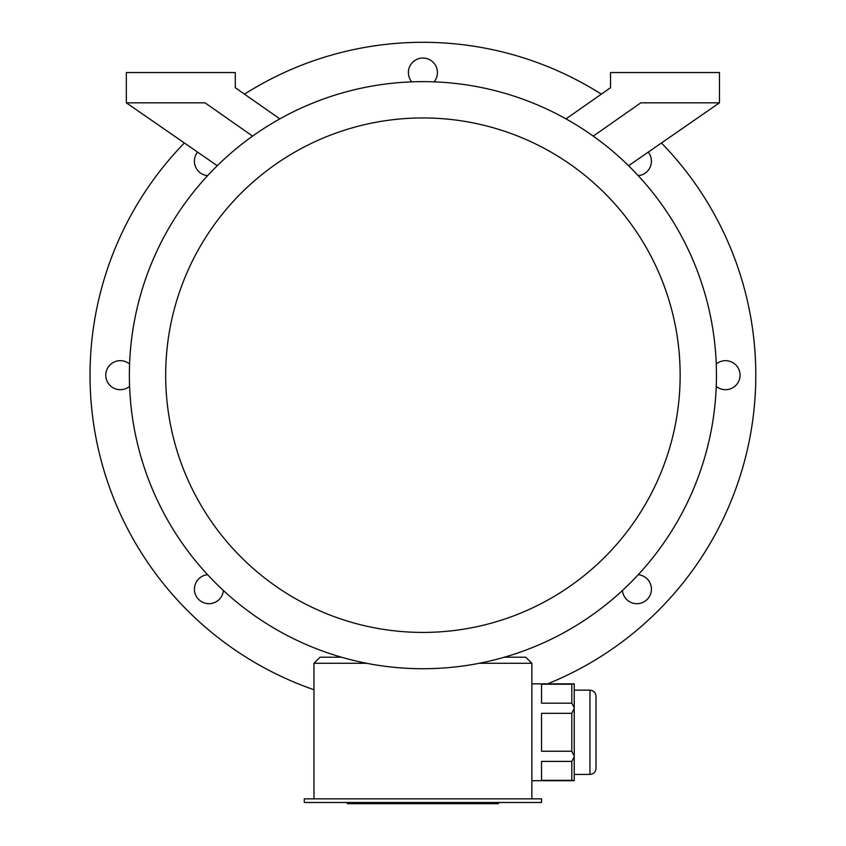 <?xml version="1.0" encoding="UTF-8"?>
<svg xmlns="http://www.w3.org/2000/svg" width="846" height="846" viewBox="0 0 846 846"><rect width="100%" height="100%" fill="white"/><g stroke="black" fill="none" stroke-linecap="round" stroke-linejoin="round"><path stroke-width="1.27" d="M207.598 574.709A14.53 14.53 0 0 0 198.662 599.444A14.53 14.53 0 0 0 223.397 590.497M129.586 364.023A14.53 14.53 0 0 0 105.771 375.19A14.53 14.53 0 0 0 129.586 386.347M197.583 152.121A14.53 14.53 0 0 0 207.598 175.661M434.083 81.851A14.53 14.53 0 0 0 422.915 58.036A14.53 14.53 0 0 0 411.748 81.851M638.222 175.661A14.53 14.53 0 0 0 648.248 152.121M716.245 386.347A14.53 14.53 0 0 0 740.06 375.19A14.53 14.53 0 0 0 716.245 364.023M622.434 590.497A14.53 14.53 0 0 0 647.169 599.444A14.53 14.53 0 0 0 638.222 574.709M244.505 94.149A332.89 332.89 0 0 1 601.326 94.149M661.445 142.985A332.89 332.89 0 0 1 547.542 683.864M313.972 689.744A332.89 332.89 0 0 1 184.386 142.985M541.546 802.494L304.285 802.494L304.285 798.857L541.546 798.857L541.546 802.494M571.801 684.213L541.546 684.213L541.546 703.174L571.801 703.174L571.801 684.213L574.223 683.864L574.223 780.699L531.859 780.699M571.801 703.174L574.223 707.721M571.801 713.326L541.546 713.326L541.546 751.237L571.801 751.237L571.801 713.326L574.223 708.419M571.801 751.237L574.223 756.144M571.801 780.34L541.546 780.34L541.546 761.389L571.801 761.389L571.801 780.34L574.223 780.699M574.223 756.842L571.801 761.389M366.625 663.285L313.972 663.285L313.972 798.857M504.269 657.226L525.81 657.226L531.859 663.285L479.206 663.285M531.859 663.285L531.859 798.857M593.258 136.121L640.803 102.821L719.481 102.821L719.481 72.566L610.537 72.566L610.537 87.698L566.006 118.874M279.825 118.874L235.294 87.698L235.294 72.566L126.34 72.566L126.34 102.821L205.028 102.821L252.573 136.121M126.34 102.821L217.253 165.731M628.578 165.731L719.481 102.821M422.915 668.731A293.541 293.541 0 0 0 677.128 228.409A293.541 293.541 0 0 0 168.703 228.409A293.541 293.541 0 0 0 422.915 668.731M422.915 632.417A257.226 257.226 0 0 0 645.678 246.567A257.226 257.226 0 0 0 200.142 246.567A257.226 257.226 0 0 0 422.915 632.417M313.972 663.285L320.021 657.226L341.562 657.226M596.018 768.358L596.018 696.205L596.018 768.358C595.658 772.038 593.638 774.058 589.958 774.418L574.223 774.418M498.506 802.494L498.506 803.7L347.368 803.7L347.368 802.494M589.958 774.418L589.958 690.146C593.638 690.505 595.658 692.525 596.018 696.205C595.658 692.525 593.638 690.505 589.958 690.146L574.223 690.146M491.41 803.7L491.41 802.494M440.057 803.7L440.057 802.494M405.816 803.7L405.816 802.494M354.463 803.7L354.463 802.494M574.223 683.864L531.859 683.864"/></g></svg>

